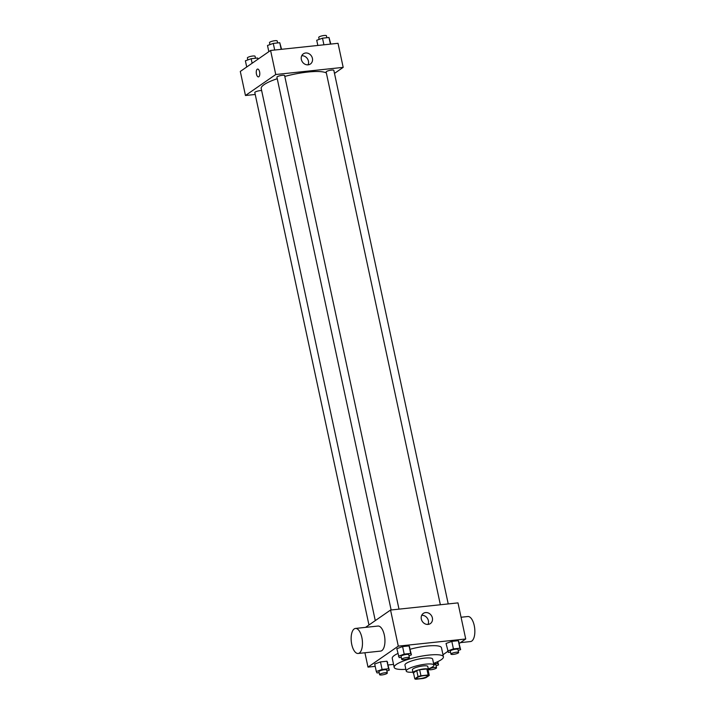 <?xml version="1.0" encoding="UTF-8"?>
<svg xmlns="http://www.w3.org/2000/svg" width="715" height="715" viewBox="0 0 715 715"><rect width="100%" height="100%" fill="white"/><g stroke="black" fill="none" stroke-linecap="round" stroke-linejoin="round"><path stroke-width="1.07" d="M426.944 676.596A5.506 1.153 -12.1 0 1 421.01 678.49A5.506 1.153 -12.1 0 1 416.639 678.276A5.506 1.153 -12.1 0 1 421.779 675.988A5.506 1.153 -12.1 0 1 427.409 675.961A5.506 1.153 -12.1 0 1 426.944 676.596M428.151 674.987L420.947 675.755A7.481 1.573 -12.1 0 0 418.025 676.596L414.789 678.839A7.481 1.573 -12.1 0 0 415.898 679.25L423.101 678.481A7.481 1.573 -12.1 0 0 426.024 677.641L429.259 675.407A7.481 1.573 -12.1 0 0 428.151 674.987L426.864 668.972L419.651 669.74L420.947 675.755M426.864 668.972A7.481 1.573 -12.1 0 1 427.972 669.383L429.259 675.407M419.651 669.74A7.481 1.573 -12.1 0 0 416.738 670.581L413.493 672.824L414.789 678.839M428.115 670.071A7.865 1.653 167.9 0 0 428.428 669.455A7.865 1.653 167.9 0 0 420.384 669.49A7.865 1.653 167.9 0 0 413.038 672.752A7.865 1.653 167.9 0 0 413.574 673.19M413.038 672.752L412.394 669.74A7.865 1.653 -12.1 0 1 419.741 666.478A7.865 1.653 -12.1 0 1 427.785 666.443L428.428 669.455M416.738 670.581L418.025 676.596M428.303 668.865A14.166 2.976 167.9 0 0 433.933 665.129A14.166 2.976 167.9 0 0 419.464 665.182A14.166 2.976 167.9 0 0 406.245 671.063A14.166 2.976 167.9 0 0 412.913 672.163M433.933 665.129L432.647 659.105A14.166 2.976 167.9 0 0 418.177 659.167A14.166 2.976 167.9 0 0 404.949 665.048L406.245 671.063M433.558 663.386A25.177 5.291 167.9 0 0 443.416 656.799A25.177 5.291 167.9 0 0 417.694 656.906A25.177 5.291 167.9 0 0 394.18 667.354A25.177 5.291 167.9 0 0 405.87 669.32M394.18 667.354L392.249 658.327A25.177 5.291 -12.1 0 1 397.853 653.501M410.204 649.211A25.177 5.291 -12.1 0 1 441.477 647.772L443.416 656.799M386.869 671.028L389.3 670.152L386.967 661.223L380.478 661.911L374.705 664.003L376.313 671.528L377.037 672.931L379.182 672.708M408.98 655.718L411.411 654.842L409.078 645.913L402.59 646.601L396.816 648.693L399.149 657.621L401.294 657.389M459.307 643.428L465.724 638.987L398.291 646.137L368.002 667.113L375.205 666.353M388.182 664.977L393.554 664.405M442.978 654.743L447.849 651.365M458.208 650.498L460.639 649.622L458.306 640.694L451.817 641.382L446.044 643.473L448.377 652.402L450.522 652.169M364.918 652.759L368.002 667.113M465.724 638.987L457.984 602.888L390.551 610.038L365.517 627.377M390.551 610.038L398.291 646.137M432.378 617.912A6.185 5.398 -124.7 0 1 430.376 623.578A6.185 5.398 -124.7 0 1 422.413 621.567A6.185 5.398 -124.7 0 1 423.325 613.407A6.185 5.398 -124.7 0 1 432.378 617.912M355.471 628.44L377.949 626.054A12.584 5.541 83.9 0 1 384.599 636.52A12.584 5.541 83.9 0 1 381.855 650.605A12.584 5.541 83.9 0 1 380.603 651.097L358.126 653.474A12.584 5.541 83.9 0 1 351.288 641.543A12.584 5.541 83.9 0 1 355.471 628.44A12.584 5.541 83.9 0 1 362.121 638.906A12.584 5.541 83.9 0 1 359.377 652.992A12.584 5.541 83.9 0 1 358.126 653.474M460.478 642.624L470.515 641.561A12.584 5.541 -96.1 0 0 474.697 628.458A12.584 5.541 -96.1 0 0 467.86 616.527L461.068 617.242M421.707 615.329A6.185 5.398 -124.7 0 1 428.383 620.674A6.185 5.398 -124.7 0 1 428.008 624.418M375.277 620.611L261.207 88.535A33.864 7.114 -12.1 0 1 277.241 78.704M284.793 76.425A33.864 7.114 -12.1 0 1 326.371 73.028M448.225 603.925L333.834 70.347A3.933 0.822 167.9 0 0 330.714 70.195A3.933 0.822 167.9 0 0 326.478 71.545A3.933 0.822 167.9 0 0 326.147 72.001L440.36 604.756M368.958 624.99L254.808 92.53A3.933 0.822 -12.1 0 1 257.284 91.198A3.933 0.822 -12.1 0 1 261.645 90.564M391.132 609.975L276.919 77.22A3.933 0.822 -12.1 0 1 280.593 75.584A3.933 0.822 -12.1 0 1 284.615 75.567L398.997 609.144M334.495 73.395L343.182 67.371L275.749 74.521L245.459 95.506L255.219 94.469M343.182 67.371L338.025 43.311L270.592 50.461L240.303 71.437L245.459 95.506M270.592 50.461L275.749 74.521M312.41 58.326A6.185 5.398 -124.7 0 1 310.408 64.001A6.185 5.398 -124.7 0 1 302.445 61.991A6.185 5.398 -124.7 0 1 303.366 53.831A6.185 5.398 -124.7 0 1 312.41 58.326M258.83 76.737A3.933 1.734 83.9 0 1 258.437 76.889A3.933 1.734 83.9 0 1 256.301 73.162A3.933 1.734 83.9 0 1 257.606 69.069A3.933 1.734 83.9 0 1 259.688 72.34A3.933 1.734 83.9 0 1 258.83 76.737M258.437 76.889A3.933 1.734 83.9 0 1 256.301 73.162A3.933 1.734 83.9 0 1 257.615 69.069M301.748 55.752A6.185 5.398 -124.7 0 1 308.424 61.088A6.185 5.398 -124.7 0 1 308.04 64.842M330.822 44.071L328.989 37.493L322.501 38.181L316.727 40.272L317.844 45.447M328.989 37.493L330.41 44.116M322.501 38.181L323.922 44.804M319.158 39.388L318.729 37.403A3.933 0.822 -12.1 0 1 322.402 35.768A3.933 0.822 -12.1 0 1 326.424 35.75L326.844 37.716M281.594 49.29L279.762 42.712L273.273 43.401L267.499 45.492L268.831 51.677M279.762 42.712L281.183 49.335M273.273 43.401L274.694 50.023M269.93 44.607L269.501 42.623A3.933 0.822 -12.1 0 1 273.175 40.987A3.933 0.822 -12.1 0 1 277.197 40.97L277.617 42.936M258.178 59.059L257.65 58.022L251.162 58.71L245.388 60.802L246.72 66.995M257.65 58.022L257.909 59.238M251.162 58.71L252.127 63.242M247.819 59.926L247.39 57.933A3.933 0.822 -12.1 0 1 251.063 56.297A3.933 0.822 -12.1 0 1 255.076 56.288L255.505 58.255M460.639 649.622L459.915 648.21L453.426 648.898L447.662 650.99M450.942 654.136L450.298 651.133A3.933 0.822 -12.1 0 1 453.971 649.497A3.933 0.822 -12.1 0 1 457.993 649.479L458.637 652.491A3.933 0.822 -12.1 0 1 458.306 652.938A3.933 0.822 -12.1 0 1 454.07 654.288A3.933 0.822 -12.1 0 1 450.942 654.136A3.933 0.822 -12.1 0 1 454.615 652.509A3.933 0.822 -12.1 0 1 458.637 652.491M459.021 642.097L458.306 640.694L459.915 648.21M458.306 640.694L451.817 641.382L453.426 648.898M451.817 641.382L446.044 643.473M411.411 654.842L410.687 653.43L404.198 654.118L398.434 656.209M401.714 659.355L401.07 656.352A3.933 0.822 -12.1 0 1 404.744 654.717A3.933 0.822 -12.1 0 1 408.766 654.699L409.409 657.711A3.933 0.822 -12.1 0 1 409.078 658.158A3.933 0.822 -12.1 0 1 404.842 659.507A3.933 0.822 -12.1 0 1 401.714 659.355A3.933 0.822 -12.1 0 1 405.387 657.728A3.933 0.822 -12.1 0 1 409.409 657.711M409.793 647.316L409.078 645.913L410.687 653.43M409.078 645.913L402.59 646.601L404.198 654.118M402.59 646.601L396.816 648.693M436.096 665.808L438.518 664.932L437.803 663.529L433.683 663.967M433.799 664.512A3.933 0.822 -12.1 0 1 435.882 664.798L436.525 667.801A3.933 0.822 -12.1 0 1 436.195 668.257A3.933 0.822 -12.1 0 1 431.958 669.606A3.933 0.822 -12.1 0 1 428.83 669.455A3.933 0.822 -12.1 0 1 432.504 667.819A3.933 0.822 -12.1 0 1 436.525 667.801M437.812 661.625L438.518 664.932M437.428 661.804L437.803 663.529M389.3 670.152L388.576 668.748L382.087 669.437L376.313 671.528M379.602 674.674L378.959 671.662A3.933 0.822 -12.1 0 1 382.632 670.035A3.933 0.822 -12.1 0 1 386.654 670.018L387.298 673.021A3.933 0.822 -12.1 0 1 386.967 673.476A3.933 0.822 -12.1 0 1 382.731 674.826A3.933 0.822 -12.1 0 1 379.602 674.674A3.933 0.822 -12.1 0 1 383.276 673.038A3.933 0.822 -12.1 0 1 387.298 673.021M387.682 662.635L386.967 661.223L388.576 668.748M386.967 661.223L380.478 661.911L382.087 669.437M380.478 661.911L374.705 664.003M428.678 668.722L428.83 669.455"/></g></svg>
